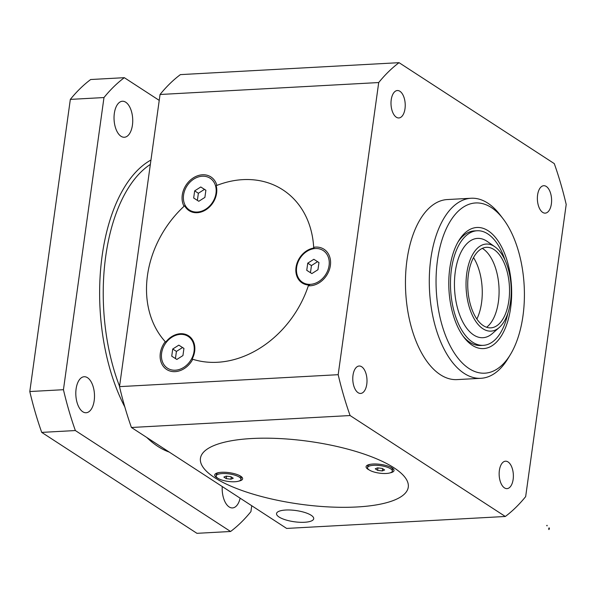 <?xml version="1.0" encoding="UTF-8"?>
<svg xmlns="http://www.w3.org/2000/svg" width="596" height="596" viewBox="0 0 596 596"><rect width="100%" height="100%" fill="white"/><g stroke="black" fill="none" stroke-linecap="round" stroke-linejoin="round"><path stroke-width="0.89" d="M399.059 62.677A242.609 125.272 86.9 0 0 378.713 82.546L160.048 94.488A242.609 125.272 -93.1 0 1 180.394 74.619L399.059 62.677L554.28 163.609A242.609 125.272 86.9 0 1 566.2 204.465L525.665 496.61A242.609 125.272 86.9 0 1 505.319 516.479L350.098 415.546L131.425 427.488L286.646 528.428L505.319 516.479M507.859 313.287A57.372 29.621 -93.1 0 1 483.356 345.337L480.547 345.486A57.372 29.621 -93.1 0 1 469.901 342.365A57.372 29.621 -93.1 0 1 463.04 336.084M457.914 242.162A57.372 29.621 -93.1 0 1 474.289 230.913L477.091 230.756A57.372 29.621 -93.1 0 1 504.946 259.945M488.169 230.779A60.65 31.32 86.9 0 0 458.726 240.762A60.65 31.32 86.9 0 0 464.008 337.388A60.65 31.32 86.9 0 0 472.278 345.308A60.65 31.32 86.9 0 0 510.645 307.834A60.65 31.32 86.9 0 0 488.169 230.779M480.935 378.296L457.11 379.6A90.16 46.555 -93.1 0 1 405.705 292.115A90.16 46.555 -93.1 0 1 447.268 199.556L471.101 198.252A90.16 46.555 86.9 0 0 429.537 290.818A90.16 46.555 86.9 0 0 480.935 378.296A90.16 46.555 86.9 0 0 507.971 358.561L510.429 354.501A85.243 44.015 -93.1 0 1 437.389 302.567A85.243 44.015 -93.1 0 1 491.387 207.564A85.243 44.015 -93.1 0 1 503.009 218.695A85.243 44.015 -93.1 0 1 510.429 354.501M503.009 218.695L500.118 214.925A90.16 46.555 86.9 0 0 487.826 203.154A90.16 46.555 86.9 0 0 471.101 198.252M87.515 377.715A18.029 9.312 -93.1 0 1 94.473 397.472A18.029 9.312 -93.1 0 1 86.137 412.745A18.029 9.312 -93.1 0 1 75.856 395.245A18.029 9.312 -93.1 0 1 84.17 376.732A18.029 9.312 -93.1 0 1 87.515 377.715M125.741 102.229A18.029 9.312 -93.1 0 1 132.707 121.979A18.029 9.312 -93.1 0 1 124.363 137.259A18.029 9.312 -93.1 0 1 114.082 119.759A18.029 9.312 -93.1 0 1 122.396 101.246A18.029 9.312 -93.1 0 1 125.741 102.229M240.136 498.182A18.029 9.312 -93.1 0 1 232.507 507.926A18.029 9.312 -93.1 0 1 222.234 486.537M394.068 467.853A104.911 31.722 7.9 0 1 408.267 487.17A104.911 31.722 7.9 0 1 299.997 504.171A104.911 31.722 7.9 0 1 200.442 458.331A104.911 31.722 7.9 0 1 279.196 438.537A104.911 31.722 7.9 0 1 394.068 467.853M508.06 461.945A13.73 7.092 -93.1 0 1 513.357 476.994A13.73 7.092 -93.1 0 1 507.01 488.623A13.73 7.092 -93.1 0 1 499.18 475.295A13.73 7.092 -93.1 0 1 505.512 461.2A13.73 7.092 -93.1 0 1 508.06 461.945M546.286 186.459A13.73 7.092 -93.1 0 1 551.583 201.508A13.73 7.092 -93.1 0 1 545.236 213.137A13.73 7.092 -93.1 0 1 537.406 199.809A13.73 7.092 -93.1 0 1 543.738 185.714A13.73 7.092 -93.1 0 1 546.286 186.459M399.916 91.277A13.73 7.092 -93.1 0 1 405.213 106.326A13.73 7.092 -93.1 0 1 398.866 117.956A13.73 7.092 -93.1 0 1 391.036 104.628A13.73 7.092 -93.1 0 1 397.368 90.532A13.73 7.092 -93.1 0 1 399.916 91.277M361.69 366.764A13.73 7.092 -93.1 0 1 366.987 381.812A13.73 7.092 -93.1 0 1 360.64 393.442A13.73 7.092 -93.1 0 1 352.81 380.114A13.73 7.092 -93.1 0 1 359.142 366.019A13.73 7.092 -93.1 0 1 361.69 366.764M166.12 342.432L165.703 342.164A96.716 77.487 123 0 1 184.633 205.754A19.668 15.764 123 0 0 189.059 210.626A19.668 15.764 123 0 0 209.092 207.341A19.668 15.764 123 0 0 216.184 185.691A96.716 77.487 123 0 1 282.884 189.871A96.716 77.487 123 0 0 216.884 185.416A20.488 16.42 -57 0 0 202.461 174.784A20.488 16.42 -57 0 0 185.378 186.213A20.488 16.42 -57 0 0 184.037 206.298A96.716 77.487 123 0 0 165.256 341.672A20.488 16.42 -57 0 0 166.746 369.527A20.488 16.42 -57 0 0 192.761 359.261A96.716 77.487 123 0 0 308.333 285.775A20.488 16.42 -57 0 0 330.214 266.509A20.488 16.42 -57 0 0 315.545 247.087A20.488 16.42 -57 0 0 313.667 247.303L314.256 248.629M310.196 284.352L308.333 285.775M215.894 187.3L216.355 186.399M185.043 206.015L185.49 205.896M277.863 511.845A18.759 5.669 7.9 0 1 293.739 510.273A18.759 5.669 7.9 0 1 311.164 515.272A18.759 5.669 7.9 0 1 313.705 518.729A18.759 5.669 7.9 0 1 294.342 521.768A18.759 5.669 7.9 0 1 276.537 513.573A18.759 5.669 7.9 0 1 277.863 511.845M63.444 389.702A242.609 125.272 86.9 0 0 75.357 430.55L41.72 432.391A242.609 125.272 -93.1 0 1 29.8 391.535L63.444 389.702L103.98 97.55L70.335 99.39A242.609 125.272 -93.1 0 1 90.681 79.521L124.326 77.681L159.229 100.381M41.72 432.391L196.941 533.323L230.577 531.49L75.357 430.55M230.577 531.49A242.609 125.272 86.9 0 0 250.923 511.614L251.743 505.728M124.326 77.681A242.609 125.272 86.9 0 0 103.98 97.55M131.425 427.488A242.609 125.272 -93.1 0 1 119.513 386.64L338.178 374.69A242.609 125.272 86.9 0 0 350.098 415.546M160.048 94.488L119.513 386.64M338.178 374.69L378.713 82.546M70.335 99.39L29.8 391.535M308.996 285.275L308.586 285.007A19.668 15.764 123 0 1 302.135 282.929A19.668 15.764 123 0 1 296.964 263.387A19.668 15.764 123 0 1 313.712 248.055A96.716 77.487 123 0 0 282.884 189.871A96.716 77.487 123 0 1 313.667 247.303M168.586 339.802A19.668 15.764 123 0 1 188.798 335.965M165.703 342.164A19.668 15.764 123 0 1 188.559 335.801A19.668 15.764 123 0 1 192.128 359.053L192.538 359.321M184.633 205.754L185.535 205.963M189.304 210.783A19.668 15.764 123 0 1 185.125 206.074M313.712 248.055L314.122 248.323M302.381 283.085A19.668 15.764 123 0 1 297.687 263.052M303.617 253.941A19.668 15.764 123 0 1 314.152 248.383M308.586 285.007A96.716 77.487 123 0 1 192.128 359.053M188.172 336.39A18.968 15.198 123 0 1 194.05 351.409A18.968 15.198 123 0 1 183.739 367.389A18.968 15.198 123 0 1 167.491 368.194A18.968 15.198 123 0 1 165.092 344.004A18.968 15.198 123 0 1 188.172 336.39L189.021 336.941A18.968 15.198 123 0 1 194.236 343.862M183.933 348.444L182.525 347.55L176.423 351.424L175.433 358.583M178.822 345.144L172.721 349.018L171.73 356.177L176.841 359.44L182.942 355.566L183.933 348.407L178.822 345.144L182.525 347.55M172.721 349.018L176.423 351.424M309.503 284.888A18.968 15.198 123 0 1 303.364 282.884L302.515 282.333A18.968 15.198 123 0 1 300.116 258.15A18.968 15.198 123 0 1 323.196 250.536A18.968 15.198 123 0 1 329.074 265.548A18.968 15.198 123 0 1 318.771 281.528A18.968 15.198 123 0 1 302.515 282.333M318.957 262.59L317.549 261.689L311.447 265.57L310.456 272.73M313.846 259.282L307.745 263.164L306.754 270.323L311.864 273.586L317.966 269.705L318.964 262.553L313.846 259.282L317.549 261.689M307.745 263.164L311.447 265.57M198.729 212.549A18.968 15.198 123 0 1 190.288 210.582L189.439 210.03A18.968 15.198 123 0 1 187.04 185.848A18.968 15.198 123 0 1 210.12 178.234A18.968 15.198 123 0 1 215.998 193.246A18.968 15.198 123 0 1 205.687 209.226A18.968 15.198 123 0 1 189.439 210.03M205.873 190.288L204.473 189.386L198.371 193.268L197.373 200.42M200.77 186.98L194.668 190.862L193.678 198.014L198.788 201.284L204.89 197.403L205.881 190.251L200.77 186.98L204.473 189.386M194.668 190.862L198.371 193.268M466.757 273.363A43.605 22.514 -93.1 0 1 494.874 246.774A43.605 22.514 -93.1 0 1 511.115 286.356A43.605 22.514 -93.1 0 1 499.284 327.472A43.605 22.514 -93.1 0 1 474.632 319.605A43.605 22.514 -93.1 0 1 466.757 273.363M499.284 327.472L492.37 333.536A49.729 25.68 -93.1 0 1 464.254 324.559A49.729 25.68 -93.1 0 1 455.277 271.821A49.729 25.68 -93.1 0 1 487.342 241.499L494.874 246.774M468.404 274.436A40.327 20.823 -93.1 0 1 487.848 247.34A40.327 20.823 -93.1 0 1 509.424 286.452A40.327 20.823 -93.1 0 1 492.236 327.681A40.327 20.823 -93.1 0 1 468.404 274.436M482.306 248.368A41.802 21.583 -93.1 0 1 498.971 287.019A41.802 21.583 -93.1 0 1 486.619 327.264M473.515 257.606A41.802 21.583 -93.1 0 1 476.867 319.039M483.356 345.337A57.372 29.621 -93.1 0 1 451.44 269.332A57.372 29.621 -93.1 0 1 477.091 230.756M214.642 477.649A104.911 31.722 7.9 0 1 200.442 458.331A104.911 31.722 7.9 0 1 308.713 441.331A104.911 31.722 7.9 0 1 408.267 487.17A104.911 31.722 7.9 0 1 329.514 506.965A104.911 31.722 7.9 0 1 214.642 477.649M369.252 469.983A14.095 4.261 7.9 0 1 367.993 469.275A14.095 4.261 7.9 0 1 366.994 465.439A14.095 4.261 7.9 0 1 380.635 464.396A14.095 4.261 7.9 0 1 393.479 469.112A14.095 4.261 7.9 0 1 390.067 472.874M217.868 478.253A14.095 4.261 7.9 0 1 216.609 477.545A14.095 4.261 7.9 0 1 215.603 473.708A14.095 4.261 7.9 0 1 229.251 472.665A14.095 4.261 7.9 0 1 242.088 477.381A14.095 4.261 7.9 0 1 238.683 481.143M238.921 475.258A12.523 3.785 7.9 0 1 239.473 475.586A12.523 3.785 7.9 0 1 240.687 476.614A12.523 3.785 7.9 0 1 241.164 477.895L240.963 479.378A12.523 3.785 7.9 0 1 228.037 481.412A12.523 3.785 7.9 0 1 216.147 475.936A12.523 3.785 7.9 0 1 225.549 473.574A12.523 3.785 7.9 0 1 239.264 477.076A12.523 3.785 7.9 0 1 240.963 479.378M216.147 475.936L216.355 474.453A12.523 3.785 7.9 0 1 217.16 473.351A12.523 3.785 7.9 0 1 219.239 472.524M230.928 479.206L233.245 478.238L230.868 476.696L226.182 476.115L223.865 477.076L226.242 478.625L230.928 479.206L231.241 476.934M226.577 476.167L226.242 478.625M367.538 467.666A12.523 3.785 7.9 0 1 380.464 465.64A12.523 3.785 7.9 0 1 392.347 471.108A12.523 3.785 7.9 0 1 382.945 473.477A12.523 3.785 7.9 0 1 369.229 469.976A12.523 3.785 7.9 0 1 367.538 467.666L367.739 466.184A12.523 3.785 7.9 0 1 368.544 465.081A12.523 3.785 7.9 0 1 370.623 464.254M390.305 466.988A12.523 3.785 7.9 0 1 392.079 468.344A12.523 3.785 7.9 0 1 392.555 469.626L392.347 471.108M377.626 470.356L382.312 470.937L384.636 469.968L382.26 468.426L377.566 467.845L375.249 468.806L377.626 470.356L377.968 467.897M382.312 470.937L382.632 468.665M547.113 525.828L547.091 525.307L547.113 525.828L546.681 525.59L547.091 525.307M549.356 528.004L548.856 527.996L549.356 528.004M549.214 529.039L548.715 529.024L549.214 529.039M549.288 528.525L548.782 528.51L549.288 528.525M119.558 386.312A147.532 76.176 -93.1 0 1 150.348 164.414M150.952 160.033A150.155 77.532 86.9 0 0 124.825 406.964M146.772 437.464A150.155 77.532 86.9 0 0 169.227 452.073M167.491 368.194L168.34 368.745M323.196 250.536L324.045 251.087M210.12 178.234L210.962 178.785M218.039 472.755L217.16 473.351M240.009 475.802L240.687 476.614M369.423 464.485L368.544 465.081M391.393 467.532L392.079 468.344M549.11 528.458L549.393 528.071L549.11 528.458M549.02 528.451L548.856 527.996L549.02 528.451M548.715 529.024L548.909 529.568L549.244 529.099M549.035 528.98L549.318 528.585M548.953 528.965L548.782 528.51"/></g></svg>

